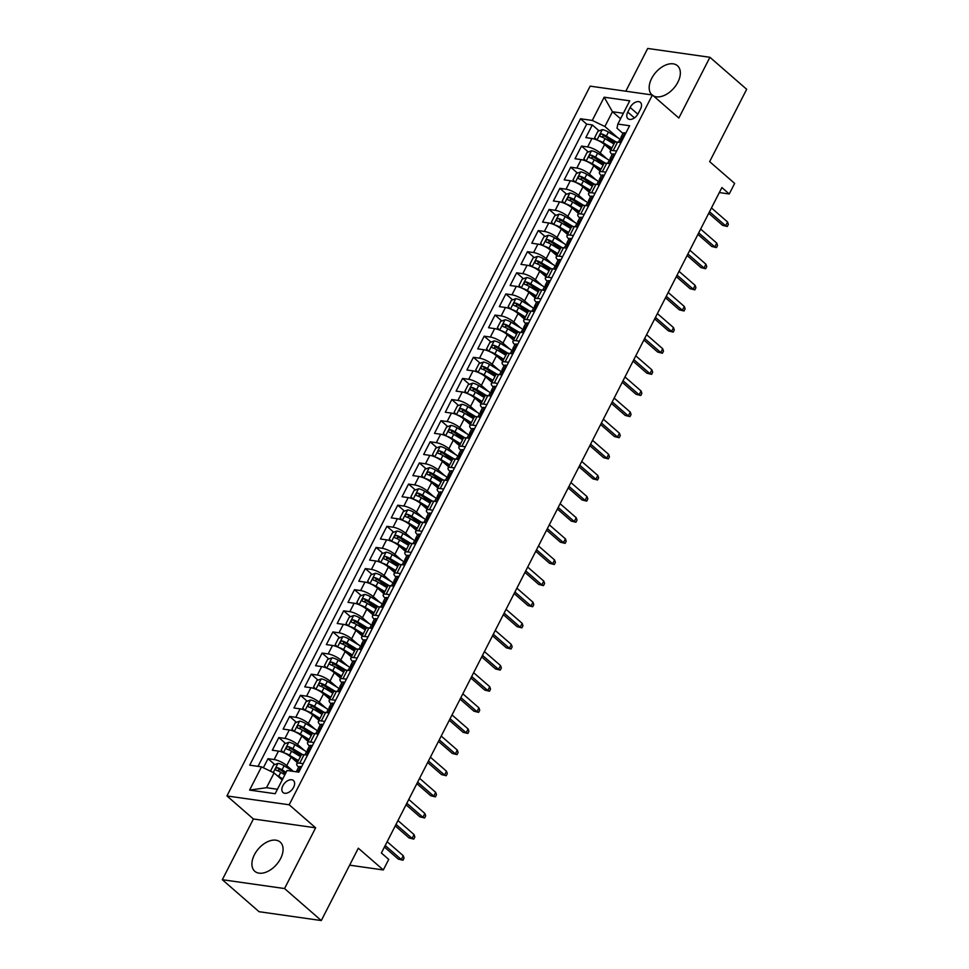 <?xml version="1.0" encoding="UTF-8"?>
<svg xmlns="http://www.w3.org/2000/svg" width="969" height="969" viewBox="0 0 969 969"><rect width="100%" height="100%" fill="white"/><g stroke="black" fill="none" stroke-linecap="round" stroke-linejoin="round"><path stroke-width="1.45" d="M280.61 858.534A19.356 11.979 -49 0 0 280.198 842.073A19.356 11.979 -49 0 0 254.375 854.803A19.356 11.979 -49 0 0 254.774 871.264A19.356 11.979 -49 0 0 280.61 858.534M653.409 95.87A19.356 11.979 -49 0 0 677.876 82.195A19.356 11.979 -49 0 0 677.476 65.735A19.356 11.979 -49 0 0 651.64 78.465A19.356 11.979 -49 0 0 652.052 94.926A19.356 11.979 -49 0 0 652.052 94.938M293.619 787.276A7.946 4.918 -49 0 0 293.45 780.529A7.946 4.918 -49 0 0 282.851 785.75A7.946 4.918 -49 0 0 283.021 792.497A7.946 4.918 -49 0 0 293.619 787.276M222.325 879.707L259.074 911.708L321.296 920.55L284.547 888.549L315.628 827.817L289.174 804.779L226.94 795.937L253.406 818.975L222.325 879.707L284.547 888.549M289.174 804.779L652.391 94.986L590.157 86.144L226.94 795.937M652.391 94.986L678.845 118.024L709.926 57.292L647.704 48.45L625.817 91.207M709.926 57.292L746.675 89.293L709.647 161.641L734.647 183.407L729.233 193.97L721.893 187.562L381.374 852.999L388.726 859.394L383.312 869.956L358.324 848.202L321.296 920.55M610.833 150.013L604.571 144.563A9.932 2.907 -152.9 0 0 591.962 138.482L585.821 137.61L592.313 124.94L599.096 130.839M606.521 137.307L614.007 143.824M606.945 158.843L600.247 153.017A9.932 2.907 -152.9 0 0 587.638 146.937L581.497 146.065L588.28 151.963M595.717 158.431L603.19 164.948M581.497 146.065L575.017 158.734L581.158 159.606A9.932 2.907 -152.9 0 1 593.767 165.687L600.029 171.138M589.213 192.262L582.95 186.811A9.932 2.907 -152.9 0 0 570.341 180.731L564.2 179.859L570.693 167.189L577.476 173.1M584.901 179.556L592.386 186.072M578.408 213.386L572.146 207.935A9.932 2.907 -152.9 0 0 559.537 201.855L553.396 200.983L559.876 188.313L566.659 194.224M574.096 200.68L581.57 207.196M567.592 234.51L561.33 229.059A9.932 2.907 -152.9 0 0 548.72 222.979L542.579 222.107L549.072 209.437L555.855 215.348M563.28 221.816L570.765 228.321M556.787 255.634L550.525 250.184A9.932 2.907 -152.9 0 0 537.916 244.103L531.775 243.231L538.267 230.561L545.038 236.472M552.475 242.94L559.949 249.445M545.971 276.771L539.709 271.308A9.932 2.907 -152.9 0 0 527.1 265.24L520.971 264.367L527.451 251.686L534.234 257.597M541.659 264.065L549.144 270.581M535.167 297.895L528.904 292.432A9.932 2.907 -152.9 0 0 516.295 286.364L510.154 285.492L516.647 272.81L523.43 278.721M530.855 285.189L538.328 291.705M524.35 319.019L518.088 313.556A9.932 2.907 -152.9 0 0 505.479 307.488L499.35 306.616L505.83 293.934L512.613 299.845M520.038 306.313L527.524 312.83M513.546 340.143L507.284 334.68A9.932 2.907 -152.9 0 0 494.674 328.612L488.533 327.74L495.026 315.058L501.809 320.969M509.234 327.437L516.707 333.954M502.741 361.267L496.467 355.805A9.932 2.907 -152.9 0 0 483.858 349.736L477.729 348.864L484.209 336.182L490.992 342.093M498.417 348.561L505.903 355.078M491.925 382.392L485.663 376.929A9.932 2.907 -152.9 0 0 473.054 370.861L466.913 369.988L473.405 357.307L480.188 363.218M487.613 369.686L495.098 376.202M481.121 403.516L474.846 398.053A9.932 2.907 -152.9 0 0 462.249 391.985L456.108 391.113L462.588 378.431L469.371 384.342M476.796 390.81L484.282 397.326M470.304 424.64L464.042 419.177A9.932 2.907 -152.9 0 0 451.433 413.109L445.292 412.237L451.784 399.555L458.567 405.466M465.992 411.934L473.478 418.451M459.5 445.764L453.226 440.301A9.932 2.907 -152.9 0 0 440.629 434.233L434.487 433.361L440.968 420.679L447.751 426.59M455.176 433.058L462.661 439.575M448.683 466.888L442.421 461.438A9.932 2.907 -152.9 0 0 429.812 455.357L423.671 454.485L430.163 441.803L436.946 447.714M444.371 454.182L451.857 460.699M437.879 488.013L431.617 482.562A9.932 2.907 -152.9 0 0 419.008 476.482L412.867 475.609L419.347 462.94L426.13 468.839M433.555 475.307L441.04 481.823M427.063 509.137L420.8 503.686A9.932 2.907 -152.9 0 0 408.191 497.606L402.05 496.734L408.543 484.064L415.326 489.963M422.75 496.431L430.236 502.947M416.258 530.261L409.996 524.81A9.932 2.907 -152.9 0 0 397.387 518.73L391.246 517.858L397.726 505.188L404.509 511.087M411.946 517.555L419.42 524.072M405.442 551.385L399.18 545.935A9.932 2.907 -152.9 0 0 386.57 539.854L380.429 538.982L386.922 526.312L393.705 532.211M401.13 538.679L408.615 545.196M394.637 572.509L388.375 567.059A9.932 2.907 -152.9 0 0 375.766 560.978L369.625 560.106L376.105 547.437L382.888 553.335M390.325 559.803L397.799 566.32M383.821 593.634L377.559 588.183A9.932 2.907 -152.9 0 0 364.95 582.103L358.809 581.23L365.301 568.561L372.084 574.46M379.509 580.928L386.994 587.444M373.017 614.758L366.754 609.307A9.932 2.907 -152.9 0 0 354.145 603.227L348.004 602.355L354.484 589.685L361.267 595.584M368.704 602.052L376.178 608.568M362.2 635.882L355.938 630.431A9.932 2.907 -152.9 0 0 343.329 624.351L337.2 623.479L343.68 610.809L350.463 616.708M357.888 623.176L365.374 629.693M351.396 657.006L345.134 651.556A9.932 2.907 -152.9 0 0 332.524 645.475L326.383 644.603L332.876 631.933L339.659 637.832M347.084 644.3L354.557 650.817M340.579 678.13L334.317 672.68A9.932 2.907 -152.9 0 0 321.708 666.599L315.579 665.727L322.059 653.058L328.842 658.956M336.267 665.424L343.753 671.941M329.775 699.255L323.513 693.804A9.932 2.907 -152.9 0 0 310.904 687.724L304.763 686.851L311.255 674.182L318.038 680.093M325.463 686.549L332.936 693.065M318.971 720.379L312.696 714.928A9.932 2.907 -152.9 0 0 300.087 708.848L293.958 707.976L300.438 695.306L307.221 701.217M314.646 707.673L322.132 714.189M308.154 741.503L301.892 736.052A9.932 2.907 -152.9 0 0 289.283 729.972L283.142 729.1L289.634 716.43L296.417 722.341M303.842 728.809L311.328 735.314M297.35 762.627L291.075 757.177A9.932 2.907 -152.9 0 0 278.478 751.096L272.337 750.224L278.818 737.554L285.601 743.465M293.026 749.933L300.511 756.438M630.129 107.462L627.755 112.101A7.691 4.76 -49 0 0 627.912 118.642A7.691 4.76 -49 0 0 638.183 113.591L640.557 108.94A7.691 4.76 -49 0 0 640.4 102.399A7.691 4.76 -49 0 0 630.129 107.462L637.844 114.185M620.548 118.775L612.456 111.726L604.886 126.515L592.277 120.435L580.504 118.763L249.711 765.183L261.485 766.854L249.602 790.086L275.16 793.72L287.054 770.488L298.827 772.16L629.608 125.74L617.847 124.068L616.999 128.235L622.946 133.407M592.277 120.435L604.172 97.203L629.729 100.824L617.847 124.068M293.365 771.385L286.751 765.631L291.075 757.177M304.254 750.333L297.568 744.507L301.892 736.052M315.07 729.209L308.372 723.383L312.696 714.928M325.875 708.085L319.189 702.259L323.513 693.804M336.691 686.96L329.993 681.134L334.317 672.68M347.496 665.836L340.809 660.01L345.134 651.556M358.312 644.712L351.614 638.874L355.938 630.431M369.116 623.588L362.43 617.75L366.754 609.307M379.933 602.452L373.235 596.625L377.559 588.183M390.737 581.327L384.051 575.501L388.375 567.059M401.554 560.203L394.855 554.377L399.18 545.935M412.358 539.079L405.672 533.253L409.996 524.81M423.174 517.955L416.476 512.129L420.8 503.686M433.979 496.831L427.293 491.004L431.617 482.562M444.783 475.706L438.097 469.88L442.421 461.438M455.6 454.582L448.901 448.756L453.226 440.301M466.404 433.458L459.718 427.632L464.042 419.177M477.22 412.334L470.522 406.508L474.846 398.053M488.025 391.21L481.339 385.383L485.663 376.929M498.841 370.085L492.143 364.259L496.467 355.805M509.646 348.961L502.959 343.135L507.284 334.68M520.462 327.837L513.764 322.011L518.088 313.556M531.266 306.713L524.58 300.887L528.904 292.432M542.083 285.589L535.385 279.762L539.709 271.308M552.887 264.464L546.201 258.638L550.525 250.184M563.704 243.34L557.005 237.514L561.33 229.059M574.508 222.216L567.822 216.39L572.146 207.935M585.324 201.092L578.626 195.266L582.95 186.811M596.129 179.968L589.443 174.141L593.767 165.687M592.313 124.94L586.681 124.141L258.033 766.358M286.751 765.631A9.932 2.907 27.1 0 0 274.154 759.551L268.013 758.679L263.362 767.751M278.818 737.554L284.959 738.426A9.932 2.907 27.1 0 1 297.568 744.507M289.634 716.43L295.763 717.302A9.932 2.907 27.1 0 1 308.372 723.383M300.438 695.306L306.579 696.178A9.932 2.907 27.1 0 1 319.189 702.259M311.255 674.182L317.384 675.054A9.932 2.907 27.1 0 1 329.993 681.134M322.059 653.058L328.2 653.93A9.932 2.907 27.1 0 1 340.809 660.01M332.876 631.933L339.005 632.805A9.932 2.907 27.1 0 1 351.614 638.874M343.68 610.809L349.821 611.681A9.932 2.907 27.1 0 1 362.43 617.75M354.484 589.685L360.625 590.557A9.932 2.907 27.1 0 1 373.235 596.625M365.301 568.561L371.442 569.433A9.932 2.907 27.1 0 1 384.051 575.501M376.105 547.437L382.246 548.309A9.932 2.907 27.1 0 1 394.855 554.377M386.922 526.312L393.063 527.184A9.932 2.907 27.1 0 1 405.672 533.253M397.726 505.188L403.867 506.06A9.932 2.907 27.1 0 1 416.476 512.129M408.543 484.064L414.684 484.936A9.932 2.907 27.1 0 1 427.293 491.004M419.347 462.94L425.488 463.812A9.932 2.907 27.1 0 1 438.097 469.88M430.163 441.803L436.304 442.676A9.932 2.907 27.1 0 1 448.901 448.756M440.968 420.679L447.109 421.551A9.932 2.907 27.1 0 1 459.718 427.632M451.784 399.555L457.925 400.427A9.932 2.907 27.1 0 1 470.522 406.508M462.588 378.431L468.73 379.303A9.932 2.907 27.1 0 1 481.339 385.383M473.405 357.307L479.534 358.179A9.932 2.907 27.1 0 1 492.143 364.259M484.209 336.182L490.35 337.055A9.932 2.907 27.1 0 1 502.959 343.135M495.026 315.058L501.155 315.93A9.932 2.907 27.1 0 1 513.764 322.011M505.83 293.934L511.971 294.806A9.932 2.907 27.1 0 1 524.58 300.887M516.647 272.81L522.775 273.682A9.932 2.907 27.1 0 1 535.385 279.762M527.451 251.686L533.592 252.558A9.932 2.907 27.1 0 1 546.201 258.638M538.267 230.561L544.396 231.434A9.932 2.907 27.1 0 1 557.005 237.514M549.072 209.437L555.213 210.309A9.932 2.907 27.1 0 1 567.822 216.39M559.876 188.313L566.017 189.185A9.932 2.907 27.1 0 1 578.626 195.266M570.693 167.189L576.834 168.061A9.932 2.907 27.1 0 1 589.443 174.141M616.659 151.055L613.207 150.57A9.932 2.907 -152.9 0 0 610.252 151.164A9.932 2.907 -152.9 0 0 612.129 154.531M620.984 142.613L617.532 142.116A9.932 2.907 -152.9 0 0 614.576 142.722L610.252 151.164M610.167 163.737L606.715 163.24A9.932 2.907 -152.9 0 0 603.76 163.846L599.436 172.288A9.932 2.907 27.1 0 1 602.391 171.695L605.843 172.179M599.363 184.861L595.911 184.364A9.932 2.907 -152.9 0 0 592.955 184.97L588.631 193.412A9.932 2.907 27.1 0 1 591.587 192.819L595.039 193.303M588.546 205.985L585.094 205.489A9.932 2.907 -152.9 0 0 582.139 206.094L577.815 214.537A9.932 2.907 27.1 0 1 580.77 213.943L584.222 214.428M577.742 227.109L574.29 226.613A9.932 2.907 -152.9 0 0 571.335 227.218L567.01 235.661A9.932 2.907 27.1 0 1 569.966 235.067L573.418 235.552M566.926 248.234L563.473 247.737A9.932 2.907 -152.9 0 0 560.518 248.343L556.194 256.785A9.932 2.907 27.1 0 1 559.149 256.191L562.601 256.676M556.121 269.358L552.669 268.861A9.932 2.907 -152.9 0 0 549.714 269.467L545.39 277.909A9.932 2.907 27.1 0 1 548.345 277.316L551.797 277.812M545.317 290.482L541.853 289.985A9.932 2.907 -152.9 0 0 538.897 290.591L534.573 299.033A9.932 2.907 27.1 0 1 537.529 298.44L540.993 298.937M534.5 311.606L531.048 311.122A9.932 2.907 -152.9 0 0 528.093 311.715L523.769 320.17A9.932 2.907 27.1 0 1 526.724 319.564L530.176 320.061M523.696 332.73L520.244 332.246A9.932 2.907 -152.9 0 0 517.276 332.839L512.952 341.294A9.932 2.907 27.1 0 1 515.92 340.688L519.372 341.185M512.88 353.855L509.428 353.37A9.932 2.907 -152.9 0 0 506.472 353.964L502.148 362.418A9.932 2.907 27.1 0 1 505.103 361.812L508.555 362.309M502.075 374.979L498.623 374.494A9.932 2.907 -152.9 0 0 495.656 375.088L491.331 383.542A9.932 2.907 27.1 0 1 494.299 382.937L497.751 383.433M491.259 396.103L487.807 395.618A9.932 2.907 -152.9 0 0 484.851 396.212L480.527 404.667A9.932 2.907 27.1 0 1 483.483 404.061L486.935 404.558M480.454 417.227L477.002 416.743A9.932 2.907 -152.9 0 0 474.047 417.336L469.723 425.791A9.932 2.907 27.1 0 1 472.678 425.185L476.13 425.682M469.638 438.351L466.186 437.867A9.932 2.907 -152.9 0 0 463.23 438.46L458.906 446.915A9.932 2.907 27.1 0 1 461.862 446.309L465.314 446.806M458.834 459.476L455.382 458.991A9.932 2.907 -152.9 0 0 452.426 459.585L448.102 468.039A9.932 2.907 27.1 0 1 451.057 467.433L454.509 467.93M448.017 480.6L444.565 480.115A9.932 2.907 -152.9 0 0 441.61 480.709L437.285 489.163A9.932 2.907 27.1 0 1 440.241 488.558L443.693 489.054M437.213 501.724L433.761 501.239A9.932 2.907 -152.9 0 0 430.805 501.833L426.481 510.288A9.932 2.907 27.1 0 1 429.437 509.682L432.889 510.178M426.396 522.848L422.944 522.364A9.932 2.907 -152.9 0 0 419.989 522.957L415.665 531.412A9.932 2.907 27.1 0 1 418.62 530.818L422.072 531.303M415.592 543.972L412.14 543.488A9.932 2.907 -152.9 0 0 409.184 544.081L404.86 552.536A9.932 2.907 27.1 0 1 407.816 551.942L411.268 552.427M404.776 565.109L401.323 564.612A9.932 2.907 -152.9 0 0 398.368 565.206L394.044 573.66A9.932 2.907 27.1 0 1 396.999 573.067L400.451 573.551M393.971 586.233L390.519 585.736A9.932 2.907 -152.9 0 0 387.564 586.33L383.239 594.784A9.932 2.907 27.1 0 1 386.195 594.191L389.647 594.675M383.155 607.357L379.703 606.86A9.932 2.907 -152.9 0 0 376.747 607.454L372.423 615.909A9.932 2.907 27.1 0 1 375.378 615.315L378.831 615.799M372.35 628.481L368.898 627.985A9.932 2.907 -152.9 0 0 365.943 628.59L361.619 637.033A9.932 2.907 27.1 0 1 364.574 636.439L368.026 636.924M361.534 649.605L358.082 649.109A9.932 2.907 -152.9 0 0 355.126 649.714L350.802 658.157A9.932 2.907 27.1 0 1 353.758 657.563L357.222 658.048M350.73 670.73L347.277 670.233A9.932 2.907 -152.9 0 0 344.322 670.839L339.998 679.281A9.932 2.907 27.1 0 1 342.953 678.688L346.405 679.172M339.925 691.854L336.461 691.357A9.932 2.907 -152.9 0 0 333.506 691.963L329.181 700.405A9.932 2.907 27.1 0 1 332.149 699.812L335.601 700.296M329.109 712.978L325.657 712.481A9.932 2.907 -152.9 0 0 322.701 713.087L318.377 721.53A9.932 2.907 27.1 0 1 321.333 720.936L324.785 721.42M318.304 734.102L314.852 733.606A9.932 2.907 -152.9 0 0 311.885 734.211L307.561 742.654A9.932 2.907 27.1 0 1 310.528 742.06L313.98 742.545M307.488 755.226L304.036 754.73A9.932 2.907 -152.9 0 0 301.08 755.336L296.756 763.778A9.932 2.907 27.1 0 1 299.712 763.184L303.164 763.669M617.75 137.719L604.886 126.515M349.639 865.172L383.312 869.956M719.337 192.565L729.233 193.97M623.358 113.276L612.456 111.726L604.172 97.203M282.197 779.972L274.094 772.923L266.523 787.712L277.437 789.263M586.681 124.141L580.504 118.763M268.013 758.679L274.796 764.589M282.221 771.058L285.358 773.783M601.325 175.655A9.932 2.907 27.1 0 1 599.436 172.288M590.521 196.78A9.932 2.907 27.1 0 1 588.631 193.412M579.704 217.904A9.932 2.907 27.1 0 1 577.815 214.537M568.9 239.028A9.932 2.907 27.1 0 1 567.01 235.661M558.083 260.164A9.932 2.907 27.1 0 1 556.194 256.785M547.279 281.289A9.932 2.907 27.1 0 1 545.39 277.909M536.463 302.413A9.932 2.907 27.1 0 1 534.573 299.033M525.658 323.537A9.932 2.907 27.1 0 1 523.769 320.17M514.842 344.661A9.932 2.907 27.1 0 1 512.952 341.294M504.037 365.785A9.932 2.907 27.1 0 1 502.148 362.418M493.221 386.91A9.932 2.907 27.1 0 1 491.331 383.542M482.417 408.034A9.932 2.907 27.1 0 1 480.527 404.667M471.6 429.158A9.932 2.907 27.1 0 1 469.723 425.791M460.796 450.282A9.932 2.907 27.1 0 1 458.906 446.915M449.979 471.406A9.932 2.907 27.1 0 1 448.102 468.039M439.175 492.531A9.932 2.907 27.1 0 1 437.285 489.163M428.359 513.655A9.932 2.907 27.1 0 1 426.481 510.288M417.554 534.779A9.932 2.907 27.1 0 1 415.665 531.412M406.75 555.903A9.932 2.907 27.1 0 1 404.86 552.536M395.933 577.027A9.932 2.907 27.1 0 1 394.044 573.66M385.129 598.152A9.932 2.907 27.1 0 1 383.239 594.784M374.313 619.276A9.932 2.907 27.1 0 1 372.423 615.909M363.508 640.4A9.932 2.907 27.1 0 1 361.619 637.033M352.692 661.524A9.932 2.907 27.1 0 1 350.802 658.157M341.887 682.648A9.932 2.907 27.1 0 1 339.998 679.281M331.071 703.773A9.932 2.907 27.1 0 1 329.181 700.405M320.267 724.897A9.932 2.907 27.1 0 1 318.377 721.53M309.45 746.021A9.932 2.907 27.1 0 1 307.561 742.654M261.485 766.854L274.094 772.923M298.646 767.157A9.932 2.907 27.1 0 1 296.756 763.778M249.602 790.086L266.523 787.712M315.628 827.817L253.406 818.975M625.586 133.613L624.896 132.85A6.577 1.926 -152.9 0 0 623.031 133.25L620.972 137.271A6.577 1.926 -152.9 0 0 621.093 138.167L621.432 138.797M624.896 132.85L625.647 133.492M618.428 142.249L619.675 139.802A6.577 1.926 27.1 0 1 620.475 139.366L621.771 136.835A6.577 1.926 -152.9 0 0 620.972 137.271M708.727 213.277L722.571 225.341L725.599 225.765L709.514 211.751M727.549 221.962L728.361 224.384L727.271 226.492L725.599 225.765L727.549 221.962L711.452 207.947M727.271 226.492L722.571 225.341M597.885 140.396A6.577 1.926 27.1 0 1 602.997 142.625L611.875 147.991M605.116 145.035L611.427 148.851M596.662 139.863L594.675 137.61L597.921 131.275L602.367 129.64A6.577 1.926 27.1 0 1 608.411 132.063L620.487 139.366M616.199 142.031L606.352 136.084A6.577 1.926 -152.9 0 0 601.749 133.988C599.787 134.449 599.351 135.285 600.453 136.532A6.577 1.926 27.1 0 1 605.056 138.615L613.922 143.981M601.725 136.968L603.869 135.83A3.355 0.981 27.1 0 1 605.262 136.544L614.891 142.37M614.77 154.737L614.092 153.974A6.577 1.926 -152.9 0 0 612.214 154.374L610.167 158.395A6.577 1.926 -152.9 0 0 610.288 159.304L610.627 159.921M614.092 153.974L614.831 154.616M607.611 163.373L608.859 160.927A6.577 1.926 27.1 0 1 609.658 160.503L610.954 157.959A6.577 1.926 -152.9 0 0 610.167 158.395M697.922 234.401L711.767 246.465L714.795 246.889L698.697 232.875M716.745 243.086L717.544 245.508L716.466 247.616L714.795 246.889L716.745 243.086L700.648 229.084M716.466 247.616L711.767 246.465M603.966 175.861L603.275 175.098A6.577 1.926 -152.9 0 0 601.41 175.498L599.351 179.519A6.577 1.926 -152.9 0 0 599.472 180.428L599.811 181.046M603.275 175.098L604.026 175.74M596.807 184.498L598.055 182.051A6.577 1.926 27.1 0 1 598.854 181.627L600.15 179.083A6.577 1.926 -152.9 0 0 599.351 179.519M687.106 255.525L700.95 267.589L703.979 268.013L687.893 253.999M705.929 264.222L706.74 266.632L705.65 268.74L703.979 268.013L705.929 264.222L689.831 250.208M705.65 268.74L700.95 267.589M593.149 196.998L592.471 196.222A6.577 1.926 -152.9 0 0 590.593 196.622L588.546 200.644A6.577 1.926 -152.9 0 0 588.668 201.552L589.007 202.17M592.471 196.222L593.21 196.864M585.991 205.622L587.25 203.175A6.577 1.926 27.1 0 1 588.038 202.751L589.334 200.208A6.577 1.926 -152.9 0 0 588.546 200.644M676.301 276.662L690.146 288.714L693.174 289.137L677.077 275.135M695.124 285.346L695.924 287.757L694.846 289.864L693.174 289.137L695.124 285.346L679.027 271.332M694.846 289.864L690.146 288.714M582.345 218.122L581.666 217.347A6.577 1.926 -152.9 0 0 579.789 217.746L577.73 221.768A6.577 1.926 -152.9 0 0 577.851 222.676L578.19 223.294M581.666 217.347L582.405 217.989M575.186 226.746L576.434 224.299A6.577 1.926 27.1 0 1 577.233 223.875L578.529 221.332A6.577 1.926 -152.9 0 0 577.73 221.768M665.485 297.786L679.342 309.838L682.358 310.274L666.272 296.26M684.308 306.47L685.119 308.881L684.029 310.988L682.358 310.274L684.308 306.47L668.21 292.456M684.029 310.988L679.342 309.838M587.069 161.52A6.577 1.926 27.1 0 1 592.192 163.749L601.059 169.115M594.312 166.171L600.623 169.975M585.845 160.987L583.871 158.734L587.105 152.399L591.55 150.764A6.577 1.926 27.1 0 1 597.594 153.187L609.683 160.491M605.395 163.155L595.547 157.208A6.577 1.926 -152.9 0 0 590.945 155.113C588.97 155.573 588.546 156.409 589.649 157.656A6.577 1.926 27.1 0 1 594.251 159.74L603.118 165.105M590.908 158.092L593.052 156.966A3.355 0.981 27.1 0 1 594.445 157.668L604.075 163.495M576.264 182.644A6.577 1.926 27.1 0 1 581.388 184.873L590.254 190.239M583.508 187.296L589.806 191.111M575.041 182.111L573.054 179.859L576.301 173.524L580.746 171.888A6.577 1.926 27.1 0 1 586.79 174.311L598.866 181.615M594.578 184.28L584.731 178.332A6.577 1.926 -152.9 0 0 580.128 176.237C578.166 176.697 577.73 177.533 578.832 178.78A6.577 1.926 27.1 0 1 583.435 180.864L592.301 186.23M580.104 179.217L582.248 178.09A3.355 0.981 27.1 0 1 583.641 178.793L593.27 184.619M565.448 203.769A6.577 1.926 27.1 0 1 570.571 205.997L579.438 211.363M572.691 208.42L579.002 212.235M564.224 203.236L562.25 200.983L565.484 194.648L569.929 193.013A6.577 1.926 27.1 0 1 575.974 195.435L588.062 202.739M583.774 205.404L573.927 199.457A6.577 1.926 -152.9 0 0 569.324 197.373C567.349 197.821 566.926 198.657 568.028 199.905A6.577 1.926 27.1 0 1 572.631 201.988L581.497 207.354M569.288 200.341L571.444 199.214A3.355 0.981 27.1 0 1 572.824 199.917L582.454 205.743M554.643 224.893A6.577 1.926 27.1 0 1 559.767 227.121L568.633 232.487M561.887 229.544L568.185 233.359M553.42 224.36L551.434 222.107L554.68 215.772L559.125 214.137A6.577 1.926 27.1 0 1 565.169 216.559L577.245 223.863M572.958 226.528L563.11 220.581A6.577 1.926 -152.9 0 0 558.507 218.497C556.545 218.946 556.109 219.781 557.211 221.029A6.577 1.926 27.1 0 1 561.814 223.112L570.693 228.478M558.483 221.465L560.627 220.338A3.355 0.981 27.1 0 1 562.02 221.041L571.649 226.867M571.528 239.246L570.85 238.471A6.577 1.926 -152.9 0 0 568.973 238.871L566.926 242.892A6.577 1.926 -152.9 0 0 567.047 243.8L567.386 244.418M570.85 238.471L571.601 239.113M564.37 247.87L565.63 245.423A6.577 1.926 27.1 0 1 566.417 245L567.713 242.456A6.577 1.926 -152.9 0 0 566.926 242.892M654.681 318.91L668.525 330.962L671.553 331.398L655.456 317.384M673.503 327.595L674.303 330.005L673.225 332.113L671.553 331.398L673.503 327.595L657.406 313.581M673.225 332.113L668.525 330.962M543.839 246.017A6.577 1.926 27.1 0 1 548.951 248.246L557.817 253.612M551.07 250.668L557.381 254.484M542.616 245.484L540.629 243.243L543.863 236.896L548.309 235.261A6.577 1.926 27.1 0 1 554.353 237.684L566.441 244.987M562.153 247.652L552.306 241.705A6.577 1.926 -152.9 0 0 547.703 239.622C545.729 240.07 545.305 240.918 546.407 242.153A6.577 1.926 27.1 0 1 551.01 244.236L559.876 249.602M547.667 242.589L549.823 241.463A3.355 0.981 27.1 0 1 551.204 242.177L560.833 247.991M560.724 260.37L560.046 259.595A6.577 1.926 -152.9 0 0 558.168 260.007L556.109 264.016A6.577 1.926 -152.9 0 0 556.23 264.925L556.569 265.542M560.046 259.595L560.785 260.237M553.565 268.994L554.813 266.548A6.577 1.926 27.1 0 1 555.612 266.124L556.909 263.58A6.577 1.926 -152.9 0 0 556.109 264.016M643.864 340.034L657.721 352.086L660.749 352.522L644.651 338.508M662.687 348.719L663.499 351.129L662.408 353.237L660.749 352.522L662.687 348.719L646.602 334.705M662.408 353.237L657.721 352.086M533.023 267.141A6.577 1.926 27.1 0 1 538.146 269.37L547.013 274.736M540.266 271.792L546.564 275.608M531.799 266.62L529.813 264.367L533.059 258.02L537.504 256.385A6.577 1.926 27.1 0 1 543.548 258.808L555.625 266.112M551.337 268.776L541.489 262.829A6.577 1.926 -152.9 0 0 536.887 260.746C534.924 261.194 534.488 262.042 535.591 263.277A6.577 1.926 27.1 0 1 540.193 265.361L549.072 270.726M536.862 263.713L539.006 262.587A3.355 0.981 27.1 0 1 540.399 263.302L550.029 269.116M549.908 281.495L549.229 280.719A6.577 1.926 -152.9 0 0 547.352 281.131L545.305 285.14A6.577 1.926 -152.9 0 0 545.426 286.049L545.765 286.679M549.229 280.719L549.98 281.361M542.749 290.119L544.009 287.672A6.577 1.926 27.1 0 1 544.796 287.248L546.092 284.704A6.577 1.926 -152.9 0 0 545.305 285.14M633.06 361.158L646.904 373.21L649.933 373.646L633.835 359.632M651.883 369.843L652.682 372.253L651.604 374.361L649.933 373.646L651.883 369.843L635.785 355.829M651.604 374.361L646.904 373.21M522.218 288.265A6.577 1.926 27.1 0 1 527.33 290.494L536.208 295.86M529.449 292.917L535.76 296.732M520.995 287.745L519.009 285.492L522.243 279.145L526.7 277.522A6.577 1.926 27.1 0 1 532.732 279.932L544.82 287.248M540.532 289.901L530.685 283.953A6.577 1.926 -152.9 0 0 526.082 281.87C524.12 282.318 523.684 283.166 524.786 284.401A6.577 1.926 27.1 0 1 529.389 286.485L538.255 291.851M526.046 284.838L528.202 283.711A3.355 0.981 27.1 0 1 529.583 284.426L539.212 290.24M539.103 302.619L538.425 301.843A6.577 1.926 -152.9 0 0 536.547 302.255L534.488 306.265A6.577 1.926 -152.9 0 0 534.609 307.173L534.949 307.803M538.425 301.843L539.164 302.485M531.945 311.243L533.192 308.796A6.577 1.926 27.1 0 1 533.992 308.372L535.288 305.841A6.577 1.926 -152.9 0 0 534.488 306.265M622.243 382.283L636.1 394.335L639.128 394.771L623.031 380.756M641.066 390.967L641.878 393.378L640.8 395.485L639.128 394.771L641.066 390.967L624.981 376.953M640.8 395.485L636.1 394.335M511.402 309.39A6.577 1.926 27.1 0 1 516.525 311.63L525.392 316.984M518.645 314.041L524.956 317.856M510.178 308.869L508.192 306.616L511.438 300.269L515.883 298.646A6.577 1.926 27.1 0 1 521.928 301.068L534.004 308.372M529.716 311.025L519.868 305.078A6.577 1.926 -152.9 0 0 515.278 302.994C513.304 303.442 512.867 304.29 513.97 305.526A6.577 1.926 27.1 0 1 518.572 307.609L527.451 312.975M515.242 305.962L517.385 304.835A3.355 0.981 27.1 0 1 518.778 305.55L528.408 311.364M528.287 323.743L527.608 322.968A6.577 1.926 -152.9 0 0 525.731 323.38L523.684 327.389A6.577 1.926 -152.9 0 0 523.805 328.297L524.144 328.927M527.608 322.968L528.359 323.622M521.128 332.367L522.388 329.92A6.577 1.926 27.1 0 1 523.175 329.496L524.471 326.965A6.577 1.926 -152.9 0 0 523.684 327.389M611.439 403.407L625.284 415.459L628.312 415.895L612.214 401.881M630.262 412.091L631.061 414.502L629.983 416.609L628.312 415.895L630.262 412.091L614.164 398.077M629.983 416.609L625.284 415.459M500.598 330.526A6.577 1.926 27.1 0 1 505.709 332.755L514.587 338.108M507.829 335.165L514.139 338.98M499.374 329.993L497.388 327.74L500.634 321.393L505.079 319.77A6.577 1.926 27.1 0 1 511.111 322.192L523.199 329.496M518.912 332.161L509.064 326.202A6.577 1.926 -152.9 0 0 504.461 324.118C502.499 324.567 502.063 325.414 503.165 326.65A6.577 1.926 27.1 0 1 507.768 328.733L516.634 334.099M504.425 327.086L506.581 325.959A3.355 0.981 27.1 0 1 507.962 326.674L517.591 332.488M517.482 344.867L516.804 344.092A6.577 1.926 -152.9 0 0 514.927 344.504L512.867 348.513A6.577 1.926 -152.9 0 0 512.989 349.421L513.328 350.051M516.804 344.092L517.543 344.746M510.324 353.491L511.571 351.044A6.577 1.926 27.1 0 1 512.371 350.621L513.667 348.089A6.577 1.926 -152.9 0 0 512.867 348.513M600.635 424.531L614.479 436.583L617.507 437.019L601.41 423.005M619.445 433.216L620.257 435.626L619.179 437.734L617.507 437.019L619.445 433.216L603.36 419.202M619.179 437.734L614.479 436.583M489.781 351.65A6.577 1.926 27.1 0 1 494.905 353.879L503.771 359.233M497.024 356.289L503.335 360.105M488.558 351.117L486.571 348.864L489.817 342.529L494.263 340.894A6.577 1.926 27.1 0 1 500.307 343.317L512.383 350.621M508.095 353.285L498.248 347.326A6.577 1.926 -152.9 0 0 493.657 345.243C491.683 345.691 491.247 346.539 492.361 347.774A6.577 1.926 27.1 0 1 496.952 349.857L505.83 355.223M493.621 348.21L495.765 347.084A3.355 0.981 27.1 0 1 497.158 347.798L506.787 353.612M506.666 365.991L505.988 365.216A6.577 1.926 -152.9 0 0 504.11 365.628L502.063 369.637A6.577 1.926 -152.9 0 0 502.184 370.546L502.523 371.175M505.988 365.216L506.739 365.87M499.519 374.615L500.767 372.169A6.577 1.926 27.1 0 1 501.554 371.745L502.85 369.213A6.577 1.926 -152.9 0 0 502.063 369.637M589.818 445.655L603.663 457.707L606.691 458.143L590.606 444.129M608.641 454.34L609.44 456.75L608.362 458.87L606.691 458.143L608.641 454.34L592.543 440.326M608.362 458.87L603.663 457.707M478.977 372.774A6.577 1.926 27.1 0 1 484.088 375.003L492.967 380.357M486.208 377.413L492.518 381.229M477.753 372.241L475.767 369.988L479.013 363.654L483.458 362.018A6.577 1.926 27.1 0 1 489.502 364.441L501.579 371.745M497.291 374.409L487.443 368.45A6.577 1.926 -152.9 0 0 482.841 366.367C480.878 366.815 480.442 367.663 481.545 368.898A6.577 1.926 27.1 0 1 486.147 370.982L495.014 376.347M482.816 369.334L484.96 368.208A3.355 0.981 27.1 0 1 486.353 368.923L495.971 374.737M495.862 387.115L495.183 386.34A6.577 1.926 -152.9 0 0 493.306 386.752L491.247 390.761A6.577 1.926 -152.9 0 0 491.368 391.67L491.707 392.3M495.183 386.34L495.922 386.994M488.703 395.74L489.951 393.293A6.577 1.926 27.1 0 1 490.75 392.869L492.046 390.337A6.577 1.926 -152.9 0 0 491.247 390.761M579.014 466.779L592.858 478.831L595.887 479.267L579.789 465.253M597.825 475.464L598.636 477.874L597.558 479.994L595.887 479.267L597.825 475.464L581.739 461.45M597.558 479.994L592.858 478.831M468.16 393.898A6.577 1.926 27.1 0 1 473.284 396.127L482.15 401.493M475.404 398.538L481.714 402.353M466.937 393.366L464.95 391.113L468.197 384.778L472.642 383.143A6.577 1.926 27.1 0 1 478.686 385.565L490.762 392.869M486.474 395.534L476.639 389.574A6.577 1.926 -152.9 0 0 472.036 387.491C470.062 387.939 469.626 388.787 470.74 390.022A6.577 1.926 27.1 0 1 475.331 392.106L484.209 397.472M472 390.459L474.144 389.332A3.355 0.981 27.1 0 1 475.537 390.047L485.166 395.861M485.057 408.24L484.367 407.464A6.577 1.926 -152.9 0 0 482.489 407.876L480.442 411.886A6.577 1.926 -152.9 0 0 480.563 412.794L480.903 413.424M484.367 407.464L485.118 408.119M477.899 416.864L479.146 414.417A6.577 1.926 27.1 0 1 479.934 413.993L481.242 411.462A6.577 1.926 -152.9 0 0 480.442 411.886M568.197 487.904L582.042 499.956L585.07 500.392L568.985 486.377M587.02 496.588L587.82 498.999L586.742 501.118L585.07 500.392L587.02 496.588L570.923 482.574M586.742 501.118L582.042 499.956M457.356 415.023A6.577 1.926 27.1 0 1 462.467 417.251L471.346 422.617M464.587 419.662L470.898 423.477M456.133 414.49L454.146 412.237L457.392 405.902L461.838 404.267A6.577 1.926 27.1 0 1 467.882 406.689L479.958 413.993M475.67 416.658L465.823 410.699A6.577 1.926 -152.9 0 0 461.22 408.615C459.258 409.063 458.822 409.911 459.924 411.147A6.577 1.926 27.1 0 1 464.526 413.23L473.393 418.596M461.196 411.583L463.339 410.456A3.355 0.981 27.1 0 1 464.732 411.171L474.35 416.985M474.241 429.364L473.562 428.589A6.577 1.926 -152.9 0 0 471.685 429.001L469.626 433.01A6.577 1.926 -152.9 0 0 469.759 433.918L470.086 434.548M473.562 428.589L474.301 429.243M467.082 437.988L468.33 435.541A6.577 1.926 27.1 0 1 469.129 435.117L470.425 432.586A6.577 1.926 -152.9 0 0 469.626 433.01M557.393 509.028L571.238 521.08L574.266 521.516L558.168 507.502M576.204 517.712L577.015 520.123L575.937 522.243L574.266 521.516L576.204 517.712L560.118 503.698M575.937 522.243L571.238 521.08M446.539 436.147A6.577 1.926 27.1 0 1 451.663 438.376L460.529 443.741M453.783 440.786L460.093 444.601M445.316 435.614L443.33 433.361L446.576 427.026L451.021 425.391A6.577 1.926 27.1 0 1 457.065 427.813L469.141 435.117M464.866 437.782L455.018 431.823A6.577 1.926 -152.9 0 0 450.415 429.739C448.441 430.188 448.017 431.035 449.119 432.271A6.577 1.926 27.1 0 1 453.71 434.354L462.588 439.72M450.379 432.707L452.523 431.58A3.355 0.981 27.1 0 1 453.916 432.295L463.545 438.121M463.436 450.488L462.746 449.713A6.577 1.926 -152.9 0 0 460.881 450.125L458.822 454.134A6.577 1.926 -152.9 0 0 458.943 455.042L459.282 455.672M462.746 449.713L463.497 450.367M456.278 459.112L457.525 456.678A6.577 1.926 27.1 0 1 458.313 456.242L459.621 453.71A6.577 1.926 -152.9 0 0 458.822 454.134M546.577 530.152L560.421 542.204L563.449 542.64L547.364 528.626M565.399 538.837L566.199 541.247L565.121 543.367L563.449 542.64L565.399 538.837L549.302 524.823M565.121 543.367L560.421 542.204M435.735 457.271A6.577 1.926 27.1 0 1 440.847 459.5L449.725 464.866M442.966 461.91L449.277 465.726M434.512 456.738L432.525 454.485L435.771 448.15L440.217 446.515A6.577 1.926 27.1 0 1 446.261 448.938L458.337 456.242M454.049 458.906L444.202 452.947A6.577 1.926 -152.9 0 0 439.599 450.864C437.637 451.312 437.201 452.16 438.303 453.395A6.577 1.926 27.1 0 1 442.906 455.478L451.772 460.844M439.575 453.831L441.719 452.705A3.355 0.981 27.1 0 1 443.112 453.419L452.729 459.245M452.62 471.612L451.942 470.837A6.577 1.926 -152.9 0 0 450.064 471.249L448.005 475.258A6.577 1.926 -152.9 0 0 448.138 476.167L448.465 476.796M451.942 470.837L452.68 471.491M445.461 480.236L446.709 477.802A6.577 1.926 27.1 0 1 447.508 477.366L448.804 474.834A6.577 1.926 -152.9 0 0 448.005 475.258M535.772 551.276L549.617 563.34L552.645 563.764L536.547 549.75M554.583 559.961L555.394 562.371L554.316 564.491L552.645 563.764L554.583 559.961L538.498 545.947M554.316 564.491L549.617 563.34M424.919 478.395A6.577 1.926 27.1 0 1 430.042 480.624L438.909 485.99M432.162 483.034L438.472 486.85M423.695 477.862L421.721 475.609L424.955 469.275L429.4 467.639A6.577 1.926 27.1 0 1 435.444 470.062L447.521 477.366M443.245 480.03L433.397 474.071A6.577 1.926 -152.9 0 0 428.795 471.988C426.82 472.436 426.396 473.284 427.499 474.519A6.577 1.926 27.1 0 1 432.101 476.603L440.968 481.968M428.758 474.967L430.902 473.829A3.355 0.981 27.1 0 1 432.295 474.544L441.925 480.37M441.816 492.736L441.125 491.961A6.577 1.926 -152.9 0 0 439.26 492.373L437.201 496.382A6.577 1.926 -152.9 0 0 437.322 497.291L437.661 497.921M441.125 491.961L441.876 492.615M434.657 501.361L435.905 498.926A6.577 1.926 27.1 0 1 436.704 498.49L438 495.958A6.577 1.926 -152.9 0 0 437.201 496.382M524.956 572.4L538.8 584.464L541.828 584.888L525.743 570.874M543.779 581.085L544.59 583.495L543.5 585.615L541.828 584.888L543.779 581.085L527.681 567.071M543.5 585.615L538.8 584.464M414.114 499.519A6.577 1.926 27.1 0 1 419.226 501.748L428.104 507.114M421.345 504.159L427.656 507.974M412.891 498.987L410.904 496.734L414.151 490.399L418.596 488.764A6.577 1.926 27.1 0 1 424.64 491.186L436.716 498.49M432.428 501.155L422.581 495.195A6.577 1.926 -152.9 0 0 417.978 493.112C416.016 493.56 415.58 494.408 416.682 495.643A6.577 1.926 27.1 0 1 421.285 497.739L430.151 503.093M417.954 496.092L420.098 494.953A3.355 0.981 27.1 0 1 421.491 495.668L431.12 501.494M430.999 513.861L430.321 513.086A6.577 1.926 -152.9 0 0 428.443 513.497L426.396 517.507A6.577 1.926 -152.9 0 0 426.517 518.415L426.857 519.045M430.321 513.086L431.06 513.74M423.841 522.485L425.088 520.05A6.577 1.926 27.1 0 1 425.888 519.614L427.184 517.083A6.577 1.926 -152.9 0 0 426.396 517.507M514.151 593.525L527.996 605.589L531.024 606.013L514.927 591.998M532.974 602.209L533.774 604.62L532.696 606.739L531.024 606.013L532.974 602.209L516.877 588.195M532.696 606.739L527.996 605.589M403.298 520.644A6.577 1.926 27.1 0 1 408.421 522.872L417.288 528.238M410.541 525.283L416.852 529.098M402.074 520.111L400.1 517.858L403.334 511.523L407.779 509.888A6.577 1.926 27.1 0 1 413.824 512.31L425.912 519.614M421.624 522.279L411.777 516.32A6.577 1.926 -152.9 0 0 407.174 514.236C405.199 514.684 404.776 515.532 405.878 516.768A6.577 1.926 27.1 0 1 410.481 518.863L419.347 524.217M407.137 517.216L409.281 516.077A3.355 0.981 27.1 0 1 410.674 516.792L420.304 522.618M420.195 534.985L419.504 534.21A6.577 1.926 -152.9 0 0 417.639 534.622L415.58 538.631A6.577 1.926 -152.9 0 0 415.701 539.539L416.04 540.169M419.504 534.21L420.255 534.864M413.036 543.609L414.284 541.174A6.577 1.926 27.1 0 1 415.083 540.738L416.379 538.207A6.577 1.926 -152.9 0 0 415.58 538.631M503.335 614.649L517.18 626.713L520.208 627.137L504.122 613.123M522.158 623.333L522.969 625.744L521.879 627.864L520.208 627.137L522.158 623.333L506.06 609.319M521.879 627.864L517.18 626.713M392.493 541.768A6.577 1.926 27.1 0 1 397.617 543.997L406.483 549.362M399.737 546.407L406.035 550.222M391.27 541.235L389.284 538.982L392.53 532.647L396.975 531.012A6.577 1.926 27.1 0 1 403.019 533.434L415.095 540.738M410.808 543.403L400.96 537.444A6.577 1.926 -152.9 0 0 396.357 535.36C394.395 535.809 393.959 536.656 395.061 537.892A6.577 1.926 27.1 0 1 399.664 539.987L408.53 545.341M396.333 538.34L398.477 537.201A3.355 0.981 27.1 0 1 399.87 537.916L409.499 543.742M409.378 556.109L408.7 555.334A6.577 1.926 -152.9 0 0 406.823 555.746L404.776 559.755A6.577 1.926 -152.9 0 0 404.897 560.663L405.236 561.293M408.7 555.334L409.439 555.988M402.22 564.745L403.479 562.299A6.577 1.926 27.1 0 1 404.267 561.863L405.563 559.331A6.577 1.926 -152.9 0 0 404.776 559.755M492.531 635.773L506.375 647.837L509.403 648.261L493.306 634.247M511.353 644.458L512.153 646.88L511.075 648.988L509.403 648.261L511.353 644.458L495.256 630.444M511.075 648.988L506.375 647.837M381.677 562.892A6.577 1.926 27.1 0 1 386.801 565.121L395.667 570.487M388.92 567.531L395.231 571.347M380.454 562.359L378.479 560.106L381.713 553.771L386.159 552.136A6.577 1.926 27.1 0 1 392.203 554.559L404.291 561.863M400.003 564.527L390.156 558.568A6.577 1.926 -152.9 0 0 385.553 556.485C383.579 556.933 383.155 557.781 384.257 559.028A6.577 1.926 27.1 0 1 388.86 561.112L397.726 566.477M385.517 559.464L387.673 558.326A3.355 0.981 27.1 0 1 389.053 559.04L398.683 564.866M398.574 577.233L397.896 576.458A6.577 1.926 -152.9 0 0 396.018 576.87L393.959 580.891A6.577 1.926 -152.9 0 0 394.08 581.788L394.419 582.417M397.896 576.458L398.634 577.112M391.415 585.87L392.663 583.423A6.577 1.926 27.1 0 1 393.462 582.987L394.758 580.455A6.577 1.926 -152.9 0 0 393.959 580.891M481.714 656.897L495.571 668.961L498.587 669.385L482.501 655.371M500.537 665.582L501.348 668.004L500.258 670.112L498.587 669.385L500.537 665.582L484.439 651.568M500.258 670.112L495.571 668.961M370.873 584.016A6.577 1.926 27.1 0 1 375.996 586.245L384.863 591.611M378.116 588.655L384.414 592.471M369.649 583.483L367.663 581.23L370.909 574.896L375.354 573.26A6.577 1.926 27.1 0 1 381.398 575.683L393.475 582.987M389.187 585.651L379.339 579.692A6.577 1.926 -152.9 0 0 374.737 577.609C372.774 578.057 372.338 578.905 373.44 580.152A6.577 1.926 27.1 0 1 378.043 582.236L386.922 587.602M374.712 580.588L376.856 579.45A3.355 0.981 27.1 0 1 378.249 580.165L387.879 585.991M387.757 598.357L387.079 597.594A6.577 1.926 -152.9 0 0 385.202 597.994L383.155 602.015A6.577 1.926 -152.9 0 0 383.276 602.912L383.615 603.542M387.079 597.594L387.83 598.236M380.599 606.994L381.859 604.547A6.577 1.926 27.1 0 1 382.646 604.111L383.942 601.579A6.577 1.926 -152.9 0 0 383.155 602.015M470.91 678.021L484.754 690.085L487.782 690.509L471.685 676.495M489.733 686.706L490.532 689.129L489.454 691.236L487.782 690.509L489.733 686.706L473.635 672.692M489.454 691.236L484.754 690.085M360.068 605.14A6.577 1.926 27.1 0 1 365.18 607.369L374.046 612.735M367.299 609.78L373.61 613.595M358.845 604.608L356.858 602.355L360.093 596.02L364.538 594.385A6.577 1.926 27.1 0 1 370.582 596.807L382.67 604.111M378.382 606.776L368.535 600.816A6.577 1.926 -152.9 0 0 363.932 598.733C361.958 599.181 361.534 600.029 362.636 601.277A6.577 1.926 27.1 0 1 367.239 603.36L376.105 608.726M363.896 601.713L366.052 600.574A3.355 0.981 27.1 0 1 367.433 601.289L377.062 607.115M376.953 619.482L376.275 618.719A6.577 1.926 -152.9 0 0 374.397 619.118L372.338 623.14A6.577 1.926 -152.9 0 0 372.459 624.036L372.799 624.666M376.275 618.719L377.014 619.361M369.795 628.118L371.042 625.671A6.577 1.926 27.1 0 1 371.842 625.235L373.138 622.704A6.577 1.926 -152.9 0 0 372.338 623.14M460.093 699.146L473.95 711.21L476.978 711.634L460.881 697.619M478.916 707.83L479.728 710.253L478.638 712.36L476.978 711.634L478.916 707.83L462.831 693.816M478.638 712.36L473.95 711.21M349.252 626.265A6.577 1.926 27.1 0 1 354.375 628.493L363.242 633.859M356.495 630.904L362.794 634.719M348.028 625.732L346.042 623.479L349.288 617.144L353.733 615.509A6.577 1.926 27.1 0 1 359.778 617.931L371.854 625.235M367.566 627.9L357.718 621.941A6.577 1.926 -152.9 0 0 353.116 619.857C351.153 620.317 350.717 621.153 351.82 622.401A6.577 1.926 27.1 0 1 356.422 624.484L365.301 629.85M353.091 622.837L355.235 621.698A3.355 0.981 27.1 0 1 356.628 622.413L366.258 628.239M366.137 640.606L365.458 639.843A6.577 1.926 -152.9 0 0 363.581 640.243L361.534 644.264A6.577 1.926 -152.9 0 0 361.655 645.16L361.994 645.79M365.458 639.843L366.209 640.485M358.978 649.242L360.238 646.795A6.577 1.926 27.1 0 1 361.025 646.359L362.321 643.828A6.577 1.926 -152.9 0 0 361.534 644.264M449.289 720.27L463.134 732.334L466.162 732.758L450.064 718.744M468.112 728.954L468.911 731.377L467.833 733.485L466.162 732.758L468.112 728.954L452.014 714.94M467.833 733.485L463.134 732.334M338.447 647.389A6.577 1.926 27.1 0 1 343.559 649.618L352.437 654.983M345.679 652.028L351.989 655.843M337.224 646.856L335.238 644.603L338.472 638.268L342.917 636.633A6.577 1.926 27.1 0 1 348.961 639.055L361.049 646.359M356.762 649.024L346.914 643.077A6.577 1.926 -152.9 0 0 342.311 640.981C340.349 641.442 339.913 642.277 341.015 643.525A6.577 1.926 27.1 0 1 345.618 645.608L354.484 650.974M342.275 643.961L344.431 642.822A3.355 0.981 27.1 0 1 345.812 643.537L355.441 649.363M355.332 661.73L354.654 660.967A6.577 1.926 -152.9 0 0 352.777 661.367L350.717 665.388A6.577 1.926 -152.9 0 0 350.839 666.284L351.178 666.914M354.654 660.967L355.393 661.609M348.174 670.366L349.421 667.92A6.577 1.926 27.1 0 1 350.221 667.496L351.517 664.952A6.577 1.926 -152.9 0 0 350.717 665.388M438.472 741.394L452.329 753.458L455.357 753.882L439.26 739.868M457.295 750.079L458.107 752.501L457.029 754.609L455.357 753.882L457.295 750.079L441.21 736.077M457.029 754.609L452.329 753.458M344.516 682.854L343.838 682.091A6.577 1.926 -152.9 0 0 341.96 682.491L339.913 686.512A6.577 1.926 -152.9 0 0 340.034 687.421L340.373 688.038M343.838 682.091L344.589 682.733M337.357 691.491L338.617 689.044A6.577 1.926 27.1 0 1 339.404 688.62L340.7 686.076A6.577 1.926 -152.9 0 0 339.913 686.512M427.668 762.518L441.513 774.582L444.541 775.006L428.443 760.992M446.491 771.215L447.29 773.625L446.212 775.733L444.541 775.006L446.491 771.215L430.393 757.201M446.212 775.733L441.513 774.582M333.711 703.991L333.033 703.215A6.577 1.926 -152.9 0 0 331.156 703.615L329.097 707.636A6.577 1.926 -152.9 0 0 329.218 708.545L329.557 709.163M333.033 703.215L333.772 703.857M326.553 712.615L327.801 710.168A6.577 1.926 27.1 0 1 328.6 709.744L329.896 707.2A6.577 1.926 -152.9 0 0 329.097 707.636M416.864 783.655L430.708 795.706L433.737 796.13L417.639 782.128M435.675 792.339L436.486 794.75L435.408 796.857L433.737 796.13L435.675 792.339L419.589 778.325M435.408 796.857L430.708 795.706M327.631 668.513A6.577 1.926 27.1 0 1 332.755 670.742L341.621 676.108M334.874 673.164L341.185 676.968M326.408 667.98L324.421 665.727L327.667 659.392L332.113 657.757A6.577 1.926 27.1 0 1 338.157 660.18L350.233 667.484M345.945 670.148L336.098 664.201A6.577 1.926 -152.9 0 0 331.507 662.106C329.533 662.566 329.097 663.402 330.199 664.649A6.577 1.926 27.1 0 1 334.802 666.733L343.68 672.098M331.471 665.085L333.615 663.959A3.355 0.981 27.1 0 1 335.008 664.661L344.637 670.487M316.827 689.637A6.577 1.926 27.1 0 1 321.938 691.866L330.817 697.232M324.058 694.288L330.368 698.092M315.603 689.104L313.617 686.851L316.863 680.517L321.308 678.881A6.577 1.926 27.1 0 1 327.34 681.304L339.429 688.608M335.141 691.272L325.293 685.325A6.577 1.926 -152.9 0 0 320.691 683.23C318.728 683.69 318.292 684.526 319.395 685.773A6.577 1.926 27.1 0 1 323.997 687.857L332.864 693.223M320.654 686.209L322.81 685.083A3.355 0.981 27.1 0 1 324.191 685.786L333.821 691.612M306.01 710.761A6.577 1.926 27.1 0 1 311.134 712.99L320 718.356M313.253 715.413L319.564 719.228M304.787 710.229L302.8 707.976L306.047 701.641L310.492 700.006A6.577 1.926 27.1 0 1 316.536 702.428L328.612 709.732M324.324 712.397L314.477 706.449A6.577 1.926 -152.9 0 0 309.886 704.366C307.912 704.814 307.476 705.65 308.59 706.898A6.577 1.926 27.1 0 1 313.181 708.981L322.059 714.347M309.85 707.334L311.994 706.207A3.355 0.981 27.1 0 1 313.387 706.91L323.016 712.736M322.895 725.115L322.217 724.34A6.577 1.926 -152.9 0 0 320.339 724.739L318.292 728.761A6.577 1.926 -152.9 0 0 318.413 729.669L318.753 730.287M322.217 724.34L322.968 724.982M315.749 733.739L316.996 731.292A6.577 1.926 27.1 0 1 317.784 730.868L319.08 728.325A6.577 1.926 -152.9 0 0 318.292 728.761M406.047 804.779L419.892 816.831L422.92 817.267L406.835 803.253M424.87 813.463L425.67 815.874L424.592 817.981L422.92 817.267L424.87 813.463L408.773 799.449M424.592 817.981L419.892 816.831M295.206 731.886A6.577 1.926 27.1 0 1 300.317 734.114L309.196 739.48M302.437 736.537L308.748 740.352M293.982 731.353L291.996 729.1L295.242 722.765L299.687 721.13A6.577 1.926 27.1 0 1 305.732 723.552L317.808 730.856M313.52 733.521L303.672 727.574A6.577 1.926 -152.9 0 0 299.07 725.49C297.108 725.938 296.671 726.774 297.774 728.022A6.577 1.926 27.1 0 1 302.376 730.105L311.243 735.471M299.046 728.458L301.189 727.331A3.355 0.981 27.1 0 1 302.582 728.034L312.2 733.86M312.091 746.239L311.412 745.464A6.577 1.926 -152.9 0 0 309.535 745.864L307.476 749.885A6.577 1.926 -152.9 0 0 307.597 750.793L307.936 751.411M311.412 745.464L312.151 746.106M304.932 754.863L306.18 752.416A6.577 1.926 27.1 0 1 306.979 751.992L308.275 749.449A6.577 1.926 -152.9 0 0 307.476 749.885M395.243 825.903L409.088 837.955L412.116 838.391L396.018 824.377M414.054 834.588L414.865 836.998L413.787 839.106L412.116 838.391L414.054 834.588L397.968 820.573M413.787 839.106L409.088 837.955M284.389 753.01A6.577 1.926 27.1 0 1 289.513 755.239L298.379 760.604M291.633 757.661L297.943 761.477M283.166 752.477L281.18 750.236L284.426 743.889L288.871 742.254A6.577 1.926 27.1 0 1 294.915 744.676L306.991 751.98M302.703 754.645L292.856 748.698A6.577 1.926 -152.9 0 0 288.265 746.614C286.291 747.063 285.855 747.911 286.969 749.146A6.577 1.926 27.1 0 1 291.56 751.229L300.438 756.595M288.229 749.582L290.373 748.456A3.355 0.981 27.1 0 1 291.766 749.17L301.395 754.984M301.286 767.363L300.596 766.588A6.577 1.926 -152.9 0 0 298.718 767L296.671 771.009A6.577 1.926 -152.9 0 0 296.768 771.869M300.596 766.588L301.347 767.23M297.58 771.978L297.471 770.573A6.577 1.926 -152.9 0 0 296.671 771.009M384.427 847.027L398.271 859.079L401.299 859.515L385.214 845.501M403.249 855.712L404.049 858.122L402.971 860.23L401.299 859.515L403.249 855.712L387.152 841.698M402.971 860.23L398.271 859.079M276.964 775.418A6.577 1.926 27.1 0 1 278.697 776.363L282.778 778.834M280.816 778.785L282.342 779.694M270.46 771.179L273.621 765.013L278.067 763.378A6.577 1.926 27.1 0 1 284.111 765.801L293.316 771.372M286.134 772.281L282.052 769.822A6.577 1.926 -152.9 0 0 277.449 767.739C275.487 768.187 275.051 769.035 276.153 770.27A6.577 1.926 27.1 0 1 280.756 772.354L284.838 774.825M277.425 770.706L279.569 769.58A3.355 0.981 27.1 0 1 280.962 770.294L285.685 773.153M600.247 153.017L604.571 144.563M587.638 146.937L591.962 138.482M274.154 759.551L278.478 751.096M284.959 738.426L289.283 729.972M295.763 717.302L300.087 708.848M306.579 696.178L310.904 687.724M317.384 675.054L321.708 666.599M328.2 653.93L332.524 645.475M339.005 632.805L343.329 624.351M349.821 611.681L354.145 603.227M360.625 590.557L364.95 582.103M371.442 569.433L375.766 560.978M382.246 548.309L386.57 539.854M393.063 527.184L397.387 518.73M403.867 506.06L408.191 497.606M414.684 484.936L419.008 476.482M425.488 463.812L429.812 455.357M436.304 442.676L440.629 434.233M447.109 421.551L451.433 413.109M457.925 400.427L462.249 391.985M468.73 379.303L473.054 370.861M479.534 358.179L483.858 349.736M490.35 337.055L494.674 328.612M501.155 315.93L505.479 307.488M511.971 294.806L516.295 286.364M522.775 273.682L527.1 265.24M533.592 252.558L537.916 244.103M544.396 231.434L548.72 222.979M555.213 210.309L559.537 201.855M566.017 189.185L570.341 180.731M576.834 168.061L581.158 159.606M613.207 150.57L617.532 142.116M602.391 171.695L606.715 163.24M591.587 192.819L595.911 184.364M580.77 213.943L585.094 205.489M569.966 235.067L574.29 226.613M559.149 256.191L563.473 247.737M548.345 277.316L552.669 268.861M537.529 298.44L541.853 289.985M526.724 319.564L531.048 311.122M515.92 340.688L520.244 332.246M505.103 361.812L509.428 353.37M494.299 382.937L498.623 374.494M483.483 404.061L487.807 395.618M472.678 425.185L477.002 416.743M461.862 446.309L466.186 437.867M451.057 467.433L455.382 458.991M440.241 488.558L444.565 480.115M429.437 509.682L433.761 501.239M418.62 530.818L422.944 522.364M407.816 551.942L412.14 543.488M396.999 573.067L401.323 564.612M386.195 594.191L390.519 585.736M375.378 615.315L379.703 606.86M364.574 636.439L368.898 627.985M353.758 657.563L358.082 649.109M342.953 678.688L347.277 670.233M332.149 699.812L336.461 691.357M321.333 720.936L325.657 712.481M310.528 742.06L314.852 733.606M299.712 763.184L304.036 754.73M634.416 117.903L627.755 112.101M620.063 142.479L624.957 132.91M602.258 129.689L596.977 139.996M605.056 138.615L602.997 142.625M608.411 132.063L606.352 136.084M603.869 135.83L601.749 133.988M609.247 163.604L614.152 154.035M598.442 184.728L603.336 175.159M587.626 205.852L592.531 196.283M576.821 226.976L581.715 217.407M591.441 150.813L586.16 161.12M594.251 159.74L592.192 163.749M597.594 153.187L595.547 157.208M593.052 156.966L590.945 155.113M580.637 171.937L575.356 182.245M583.435 180.864L581.388 184.873M586.79 174.311L584.731 178.332M582.248 178.09L580.128 176.237M569.82 193.061L564.539 203.369M572.631 201.988L570.571 205.997M575.974 195.435L573.927 199.457M571.444 199.214L569.324 197.373M559.016 214.185L553.735 224.493M561.814 223.112L559.767 227.121M565.169 216.559L563.11 220.581M560.627 220.338L558.507 218.497M566.005 248.1L570.911 238.531M548.2 235.31L542.919 245.617M551.01 244.236L548.951 248.246M554.353 237.684L552.306 241.705M549.823 241.463L547.703 239.622M555.201 269.225L560.094 259.656M537.395 256.434L532.114 266.741M540.193 265.361L538.146 269.37M543.548 258.808L541.489 262.829M539.006 262.587L536.887 260.746M544.396 290.349L549.29 280.78M526.579 277.558L521.31 287.866M529.389 286.485L527.33 290.494M532.732 279.932L530.685 283.953M528.202 283.711L526.082 281.87M533.58 311.473L538.473 301.904M515.774 298.682L510.493 308.99M518.572 307.609L516.525 311.63M521.928 301.068L519.868 305.078M517.385 304.835L515.278 302.994M522.775 332.597L527.669 323.028M504.958 319.806L499.689 330.114M507.768 328.733L505.709 332.755M511.111 322.192L509.064 326.202M506.581 325.959L504.461 324.118M511.959 353.721L516.852 344.152M494.154 340.931L488.873 351.238M496.952 349.857L494.905 353.879M500.307 343.317L498.248 347.326M495.765 347.084L493.657 345.243M501.155 374.846L506.048 365.277M483.337 362.055L478.068 372.375M486.147 370.982L484.088 375.003M489.502 364.441L487.443 368.45M484.96 368.208L482.841 366.367M490.338 395.97L495.232 386.401M472.533 383.179L467.252 393.499M475.331 392.106L473.284 396.127M478.686 385.565L476.639 389.574M474.144 389.332L472.036 387.491M479.534 417.094L484.427 407.525M461.716 404.303L456.447 414.623M464.526 413.23L462.467 417.251M467.882 406.689L465.823 410.699M463.339 410.456L461.22 408.615M468.717 438.218L473.611 428.649M450.912 425.427L445.631 435.747M453.71 434.354L451.663 438.376M457.065 427.813L455.018 431.823M452.523 431.58L450.415 429.739M457.913 459.354L462.807 449.786M440.108 446.552L434.827 456.871M442.906 455.478L440.847 459.5M446.261 448.938L444.202 452.947M441.719 452.705L439.599 450.864M447.097 480.479L452.002 470.91M429.291 467.676L424.01 477.996M432.101 476.603L430.042 480.624M435.444 470.062L433.397 474.071M430.902 473.829L428.795 471.988M436.292 501.603L441.186 492.034M418.487 488.8L413.206 499.12M421.285 497.739L419.226 501.748M424.64 491.186L422.581 495.195M420.098 494.953L417.978 493.112M425.476 522.727L430.381 513.158M407.67 509.924L402.389 520.244M410.481 518.863L408.421 522.872M413.824 512.31L411.777 516.32M409.281 516.077L407.174 514.236M414.671 543.851L419.565 534.282M396.866 531.048L391.585 541.368M399.664 539.987L397.617 543.997M403.019 533.434L400.96 537.444M398.477 537.201L396.357 535.36M403.855 564.975L408.761 555.407M386.05 552.173L380.769 562.492M388.86 561.112L386.801 565.121M392.203 554.559L390.156 558.568M387.673 558.326L385.553 556.485M393.051 586.1L397.944 576.531M375.245 573.297L369.964 583.617M378.043 582.236L375.996 586.245M381.398 575.683L379.339 579.692M376.856 579.45L374.737 577.609M382.234 607.224L387.14 597.655M364.429 594.421L359.148 604.741M367.239 603.36L365.18 607.369M370.582 596.807L368.535 600.816M366.052 600.574L363.932 598.733M371.43 628.348L376.323 618.779M353.624 615.557L348.343 625.865M356.422 624.484L354.375 628.493M359.778 617.931L357.718 621.941M355.235 621.698L353.116 619.857M360.625 649.472L365.519 639.903M342.808 636.681L337.539 646.989M345.618 645.608L343.559 649.618M348.961 639.055L346.914 643.077M344.431 642.822L342.311 640.981M349.809 670.596L354.702 661.028M339.005 691.721L343.898 682.152M328.188 712.845L333.082 703.276M332.004 657.806L326.723 668.113M334.802 666.733L332.755 670.742M338.157 660.18L336.098 664.201M333.615 663.959L331.507 662.106M321.187 678.93L315.918 689.238M323.997 687.857L321.938 691.866M327.34 681.304L325.293 685.325M322.81 685.083L320.691 683.23M310.383 700.054L305.102 710.362M313.181 708.981L311.134 712.99M316.536 702.428L314.477 706.449M311.994 706.207L309.886 704.366M317.384 733.969L322.277 724.4M299.566 721.178L294.297 731.486M302.376 730.105L300.317 734.114M305.732 723.552L303.672 727.574M301.189 727.331L299.07 725.49M306.567 755.093L311.461 745.524M288.762 742.302L283.481 752.61M291.56 751.229L289.513 755.239M294.915 744.676L292.856 748.698M290.373 748.456L288.265 746.614M297.907 772.027L300.656 766.649M277.946 763.427L273.282 772.535M280.756 772.354L278.697 776.363M284.111 765.801L282.052 769.822M279.569 769.58L277.449 767.739"/></g></svg>

